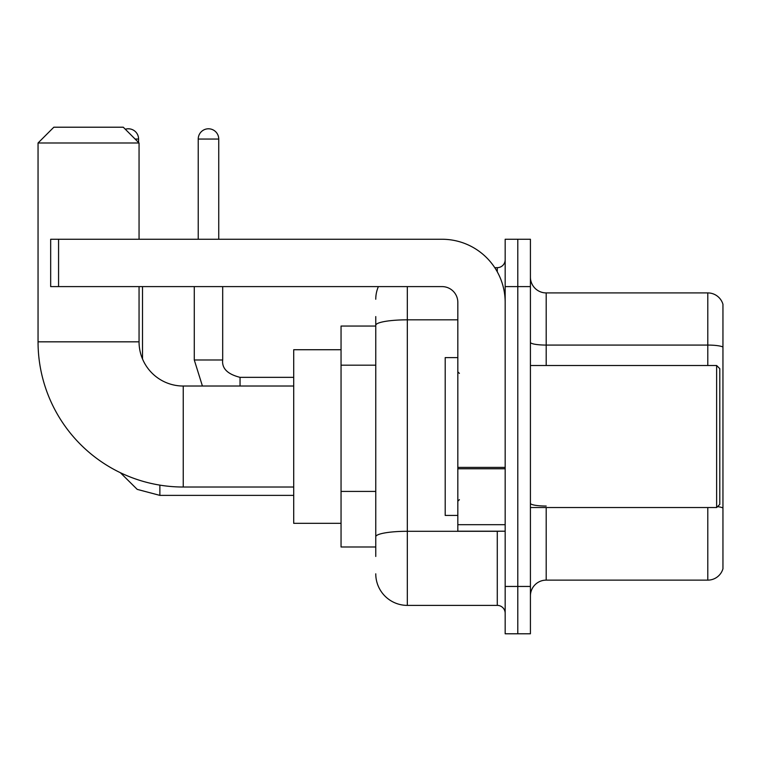 <?xml version="1.0" encoding="UTF-8"?>
<svg xmlns="http://www.w3.org/2000/svg" width="761" height="761" viewBox="0 0 761 761"><rect width="100%" height="100%" fill="white"/><g stroke="black" fill="none" stroke-linecap="round" stroke-linejoin="round"><path stroke-width="1.14" d="M375.763 326.05L341.052 326.05L341.052 546.988L375.763 546.988M375.763 556.462L375.763 316.586M505.171 586.446L505.171 633.789L517.794 633.789L517.794 586.446L517.794 633.789L530.417 633.789L530.417 586.446L517.794 586.446L517.794 286.602L517.794 586.446L505.171 586.446L505.171 286.602L517.794 286.602L517.794 239.258L517.794 286.602L530.417 286.602L530.417 586.446M530.417 286.602L530.417 239.258L505.171 239.258L505.171 286.602M407.325 286.602L407.325 605.385L497.275 605.385L497.275 531.207M494.764 267.663L497.275 267.663A7.886 7.886 0 0 0 505.171 259.777M375.763 355.71L375.763 325.308A31.562 5.479 180 0 1 407.325 319.829L457.827 319.829M505.171 613.271A7.886 7.886 0 0 0 497.275 605.385M375.763 299.225A31.562 31.562 0 0 1 378.398 286.602M407.325 605.385A31.562 31.562 0 0 1 375.763 573.823M530.417 595.911A15.781 15.781 0 0 1 546.198 580.129L707.797 580.129L707.797 507.539M722.95 304.276A15.781 15.781 0 0 0 707.797 292.918A15.781 15.781 0 0 1 722.95 304.276L722.95 568.771A15.781 15.781 0 0 1 707.797 580.129M722.95 347.054A15.781 2.74 180 0 0 707.797 345.075L707.797 292.918L546.198 292.918A15.781 15.781 0 0 1 530.417 277.137A15.781 15.781 0 0 0 546.198 292.918L546.198 365.508M293.708 487.021L183.239 487.021A145.189 145.189 0 0 1 38.05 341.832L38.05 142.992L53.831 127.211L123.272 127.211L139.054 142.992L38.05 142.992M183.239 487.021L183.239 386.027A44.186 44.186 0 0 1 139.054 341.832L139.054 286.602M139.054 239.258L139.054 142.992M341.052 349.727L293.708 349.727L293.708 523.321L341.052 523.321M125.299 129.246A10.254 10.254 0 0 1 138.578 139.054L138.578 142.516M142.516 359.002L142.516 286.602M198.231 239.258L198.231 139.054A10.254 10.254 0 0 1 208.485 128.79A10.254 10.254 0 0 1 218.74 139.054L218.74 239.258M505.171 531.207L457.827 531.207L457.827 467.397L505.171 467.397M505.171 302.383A63.125 63.125 0 0 0 442.046 239.258L58.568 239.258L58.568 286.602L442.046 286.602A15.781 15.781 0 0 1 457.827 302.383L457.827 467.397M58.568 286.602L50.673 286.602L50.673 239.258L58.568 239.258M716.634 365.508L719.792 368.666L719.792 504.381L716.634 507.539L716.634 365.508L530.417 365.508M457.827 357.613L445.204 357.613L445.204 515.425L457.827 515.425M375.763 365.175L341.052 365.175M375.763 491.425L341.052 491.425M500.025 531.207A7.886 1.37 0 0 1 497.275 531.292L407.325 531.292A31.562 5.479 180 0 0 375.763 536.771M497.275 271.82L497.275 267.663M546.198 507.539L546.198 580.129M707.797 365.508L707.797 345.075L546.198 345.075A15.781 2.74 0 0 1 530.417 342.336M722.95 508.015A15.781 2.74 180 0 0 717.547 506.626M546.198 506.046A15.781 2.74 -0 0 1 530.417 503.306M38.05 341.832L139.054 341.832M293.708 495.382L159.877 495.382L137.218 489.38L120.362 472.705L137.218 489.38L159.877 495.382L159.877 485.128M135.106 139.054L138.578 139.054M202.416 386.027L194.283 359.982L202.416 386.027L194.283 359.982L222.659 359.982M198.231 139.054L218.74 139.054M222.688 286.602L222.688 359.982C221.736 368.4 227.52 374.193 240.048 377.342C227.52 374.193 221.736 368.4 222.688 359.982C221.736 368.4 227.52 374.193 240.048 377.342L240.048 386.027M505.171 468.766L457.827 468.766M457.827 524.69L505.171 524.69M293.708 386.027L183.239 386.027M293.708 377.342L240.048 377.342M194.283 359.982L194.283 286.602M530.417 507.539L716.634 507.539M459.406 373.394L457.827 371.825M459.406 499.644L457.827 501.223"/></g></svg>
